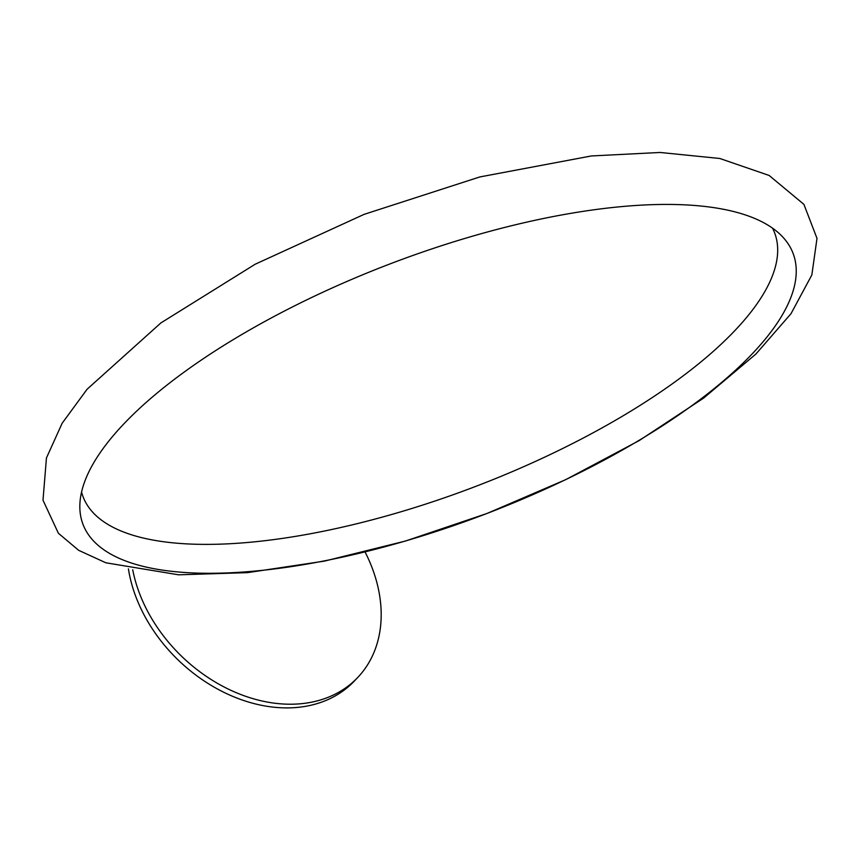 <?xml version="1.0" encoding="UTF-8"?>
<svg xmlns="http://www.w3.org/2000/svg" width="860" height="860" viewBox="0 0 860 860"><rect width="100%" height="100%" fill="white"/><g stroke="black" fill="none" stroke-linecap="round" stroke-linejoin="round"><path stroke-width="1.29" d="M132.719 569.75A140.61 105.963 43.5 0 0 229.029 689.441A140.61 105.963 43.5 0 0 357.738 677.476L354.234 681.163A140.61 105.963 -136.5 0 1 223.267 692.02A140.61 105.963 -136.5 0 1 128.419 568.879M357.738 677.476A140.61 105.963 43.5 0 0 372.058 567.664A140.61 105.963 43.5 0 0 365.07 551.991M265.944 569.943A380.012 133.859 159.1 0 0 660.362 427.162A380.012 133.859 159.1 0 0 783.32 237.618A380.012 133.859 159.1 0 0 610.127 207.776A380.012 133.859 159.1 0 0 79.829 506.25A380.012 133.859 159.1 0 0 265.944 569.943M81.56 492.038A370.101 130.365 159.1 0 0 261.236 541.123A370.101 130.365 159.1 0 0 631.756 410.585A370.101 130.365 159.1 0 0 772.549 228.179M591.379 155.95L479.805 176.945L364.124 214.355L255.194 264.214L160.874 322.941L87.107 389.225L62.135 423.27L46.44 457.982L43 500.208L58.383 533.254L78.669 550.325L105.866 562.795L178.633 574.813L247.497 572.642L324.317 561.139L405.329 541.08L486.921 513.506L565.719 479.654L639.034 440.675L703.534 398.159L755.908 354.04L790.974 313.739L811.84 274.974L817 238.37L803.907 204.368L769.141 175.462L719.82 158.487L660.093 152.467L591.379 155.95"/></g></svg>
